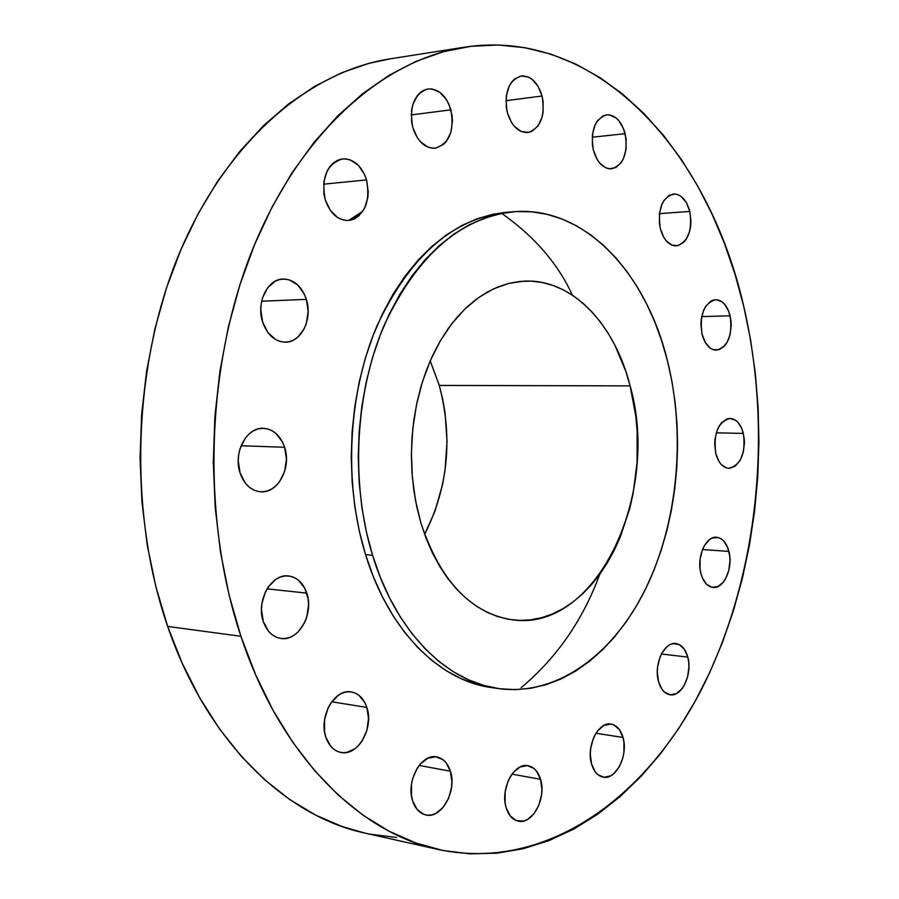 <?xml version="1.0" encoding="UTF-8"?>
<svg xmlns="http://www.w3.org/2000/svg" width="899" height="899" viewBox="0 0 899 899"><rect width="100%" height="100%" fill="white"/><g stroke="black" fill="none" stroke-linecap="round" stroke-linejoin="round"><path stroke-width="1.35" d="M306.357 299.378C312.818 318.752 301.379 342.508 285.455 342.182C274.914 341.699 267.318 335.001 262.654 322.089L267.902 332.551L275.678 339.597L280.151 341.485L284.781 342.182L289.388 341.665L293.793 339.957L297.839 337.136L304.255 328.652L306.39 323.303L308.132 311.402L306.357 299.378L304.199 293.883L297.749 284.961L289.276 279.87L284.668 279.038L280.038 279.42L275.566 281.016L267.801 287.556L262.598 297.681L261.238 303.615L260.789 309.829L262.654 322.089C256.058 302.806 267.34 279.117 282.893 279.038C293.872 279.319 301.693 286.096 306.357 299.378L261.676 301.221L306.357 299.378M366.567 179.924C370.59 202.309 364.612 215.827 348.655 220.48C337.889 220.469 330.079 213.535 325.224 199.69L330.169 210.175L337.518 217.468L341.744 219.558L346.115 220.491L350.475 220.233L354.644 218.817L358.476 216.288L364.556 208.354L367.826 197.656L368.242 191.745L366.567 179.924L364.533 174.451L358.443 165.394L350.43 159.966L346.07 158.909L341.687 159.033L337.462 160.348L333.551 162.798L330.124 166.304L327.292 170.72L323.898 181.609L323.91 193.746L325.224 199.69C321.112 177.44 326.888 163.843 342.564 158.921C353.723 158.741 361.724 165.742 366.567 179.924L323.606 184.171L366.567 179.924M450.893 109.835C454.579 130.827 449.354 143.604 435.228 148.178C424.946 148.357 417.473 141.458 412.798 127.489L417.338 137.727L420.496 141.806L427.98 147.121L432.003 148.166L436.015 148.065L443.398 144.537L446.477 141.244L450.882 132.277L452.422 121.253L452.04 115.488L449.028 104.498L446.511 99.699L439.892 92.361L432.037 88.967L428.003 88.956L424.114 90.08L420.518 92.305L417.35 95.564L412.798 104.621L411.607 110.071L411.596 121.736L412.798 127.489C409.034 106.588 414.102 93.743 428.003 88.956C438.611 88.608 446.241 95.575 450.893 109.835L411.203 114.915L450.893 109.835M542.063 96.024C545.39 116.05 540.636 128.209 527.803 132.513C518.42 132.647 511.61 126.017 507.351 112.622L511.475 122.421L514.34 126.332L521.139 131.468L528.455 132.423L531.961 131.276L537.995 125.995L542.018 117.454L543.075 112.353L543.097 101.43L542.063 96.024L538.074 86.315L532.062 79.281L528.567 77.112L521.251 75.943L514.43 79.101L511.542 82.191L509.16 86.147L506.294 95.991L506.272 107.116L507.351 112.622C503.968 92.653 508.598 80.438 521.251 75.943C530.904 75.685 537.838 82.382 542.063 96.024L505.923 100.688L542.063 96.024M625.131 133.681C628.143 153.145 623.625 164.865 611.578 168.843C603.207 168.81 597.15 162.584 593.407 150.178L597.15 159.449L599.768 163.135L605.971 167.911L609.32 168.821L615.86 167.54L621.378 162.382L623.49 158.584L626.041 149.256L626.075 138.828L623.591 128.838L618.95 120.781L616.017 117.87L609.5 114.87L606.14 114.903L602.903 115.971L597.273 121.05L595.093 124.871L592.463 134.322L592.43 144.941L593.407 150.178C590.34 130.76 594.756 118.971 606.668 114.836C615.276 114.769 621.423 121.05 625.131 133.681L592.183 137.232L625.131 133.681M689.803 211.445C692.556 230.717 688.083 242.202 676.385 245.899C668.935 245.652 663.586 239.887 660.327 228.604L663.788 237.37L666.215 240.808L671.969 245.146L678.172 245.629L683.881 242.213L686.274 239.201L689.713 231.133L690.623 226.391L690.949 221.401L689.803 211.445L686.443 202.747L681.352 196.623L678.397 194.836L675.295 194.004L669.182 195.33L663.945 200.443L661.922 204.208L659.461 213.4L659.428 223.615L660.327 228.604C657.517 209.355 661.9 197.814 673.486 193.982C681.127 194.15 686.566 199.971 689.803 211.445L659.439 213.625L689.803 211.445M730.134 315.819C732.707 335.271 728.123 346.722 716.357 350.183C709.682 349.733 704.917 344.418 702.052 334.214L705.333 342.553L710.266 348.149L713.121 349.644L719.02 349.756L724.47 346.115L726.752 343.036L730.033 334.99L731.213 325.449L730.954 320.55L728.774 311.436L724.684 304.334L722.099 301.884L716.323 299.693L713.368 300.041L710.502 301.345L705.513 306.626L703.58 310.391L701.242 319.482L700.917 324.438L702.052 334.214C699.422 314.785 703.928 303.266 715.582 299.682C722.436 300.075 727.28 305.458 730.134 315.819L701.714 316.594L730.134 315.819M743.372 433.419C745.844 453.411 740.99 465.041 728.786 468.323C722.695 467.682 718.368 462.738 715.784 453.501L719.02 461.502L721.279 464.513L726.662 467.986L729.561 468.323L735.247 466.143L740.046 460.535L743.271 452.366L744.439 442.859L744.181 438.038L742.046 429.183L738.023 422.44L735.483 420.193L729.819 418.428L726.909 418.968L721.492 422.822L719.2 426.002L717.301 429.857L714.997 438.993L714.683 443.915L715.784 453.501C713.267 433.509 718.054 421.822 730.145 418.428C736.405 419.013 740.81 424.013 743.372 433.419L716.278 432.824L743.372 433.419M728.909 551.413C733.382 567.55 724.021 589.07 713.031 587.452C707.344 586.62 703.31 581.979 700.917 573.506L702.31 577.709L706.49 584.181L711.952 587.294L717.84 586.586L723.268 582.226L725.538 578.866L728.808 570.438L729.988 560.807L729.73 555.998L727.561 547.244L723.47 540.76L720.897 538.692L718.087 537.523L712.188 538.052L709.333 539.737L704.366 545.659L702.445 549.671L700.107 558.998L700.063 568.865L700.917 573.506C696.343 557.346 705.737 535.826 716.559 537.287C722.403 538.063 726.527 542.771 728.909 551.413L702.501 549.525L728.909 551.413M687.78 657.113C692.679 673.89 681.936 697.13 670.137 694.803C664.664 693.803 660.787 689.342 658.484 681.431L661.922 689.196L664.327 691.972L670.047 694.792L676.217 693.702L681.891 688.915L684.274 685.341L687.69 676.531L688.915 666.631L688.634 661.731L687.78 657.113L684.431 649.404L679.374 644.639L673.351 643.594L670.261 644.549L667.272 646.448L662.069 652.798L660.057 657.012L657.63 666.687L657.293 671.767L658.484 681.431C653.472 664.619 664.26 641.392 675.857 643.549C681.509 644.504 685.476 649.022 687.78 657.113L661.417 654.011L687.78 657.113M623.007 737.472C628.48 755.104 616.085 780.265 603.184 777.186C597.745 776.006 593.868 771.623 591.553 764.038L595.262 771.893L597.857 774.657L604.016 777.298L610.635 775.871L613.815 773.691L619.287 766.825L622.94 757.554L623.906 752.441L623.94 742.214L623.007 737.472L619.411 729.651L613.972 724.976L610.803 724.066L604.173 725.302L597.992 730.426L595.385 734.236L593.228 738.686L590.621 748.811L590.272 754.092L591.553 764.038C585.957 746.35 598.408 721.223 611.084 724.1C616.725 725.223 620.703 729.685 623.007 737.472L595.981 733.247L623.007 737.472M540.557 779.321C546.693 797.941 532.534 824.945 518.285 821.158C512.644 819.821 508.609 815.371 506.193 807.83L510.272 815.955L516.352 820.596L523.476 821.068L527.084 819.719L533.736 814.101L538.804 805.392L541.558 794.918L541.917 789.502L540.557 779.321L536.613 771.23L533.837 768.375L527.196 765.6L519.948 767.061L513.194 772.556L510.34 776.601L507.991 781.298L505.148 791.952L505.126 802.829L506.193 807.83C499.923 789.142 514.127 762.206 528.106 765.723C533.984 767.016 538.13 771.544 540.557 779.321L511.969 774.129L540.557 779.321M450.388 771.207C457.186 790.839 441.533 819.169 425.834 814.955C419.698 813.483 415.316 808.808 412.675 800.964L417.17 809.505L423.856 814.393L427.699 815.213L431.689 814.91L435.655 813.505L442.96 807.639L448.511 798.537L451.512 787.569L451.894 781.894L450.388 771.207L446.039 762.723L442.993 759.722L435.689 756.778L427.733 758.262L420.316 764.004L417.181 768.229L412.686 778.579L411.495 784.299L411.495 795.716L412.675 800.964C405.719 781.287 421.406 753.047 436.79 756.924C443.196 758.329 447.724 763.094 450.388 771.207L419.136 765.42L450.388 771.207M366.859 707.446C374.153 727.842 357.824 756.553 340.856 752.463C333.877 750.923 328.877 745.855 325.865 737.27L330.776 746.339L334.181 749.541L338.058 751.665L342.249 752.654L346.587 752.474L355.038 748.687L358.836 745.237L362.151 740.922L366.871 730.393L368.523 718.649L366.859 707.446L364.837 702.569L358.802 695.185L354.993 692.972L350.857 691.87L346.531 691.927L342.193 693.151L338.002 695.5L330.72 703.209L327.921 708.266L324.561 719.818L324.573 731.752L325.865 737.27C318.415 716.851 334.72 688.241 351.329 691.938C358.645 693.376 363.825 698.545 366.859 707.446L331.731 701.771L366.859 707.446M284.623 447.264C291.714 467.525 277.926 493.562 260.688 491.798C251.136 490.764 244.281 484.55 240.134 473.155L245.472 483.314L249.192 487.112L253.406 489.854L257.957 491.438L262.665 491.809L267.363 490.966L271.846 488.944L275.959 485.831L279.555 481.74L284.668 471.312L286.444 459.232L284.623 447.264L282.421 441.881L275.858 433.352L271.723 430.531L267.228 428.823L262.53 428.317L257.811 429.025L253.271 430.936L249.057 433.992L245.36 438.06L240.067 448.601L238.685 454.669L238.224 460.951L240.134 473.155C232.886 452.961 246.54 427.003 263.373 428.317C273.375 429.171 280.454 435.487 284.623 447.264L241.078 445.758L284.623 447.264M306.795 593.138C314.212 613.792 298.535 641.684 280.926 638.47C272.712 637.054 266.846 631.435 263.317 621.614L268.531 631.267L272.161 634.761L276.274 637.177L280.724 638.436L285.331 638.492L289.905 637.346L294.299 635.065L298.322 631.716L304.705 622.423L306.829 616.838L308.571 604.802L308.121 598.813L304.649 587.98L298.232 580.024L294.198 577.506L289.804 576.135L285.208 575.944L280.6 576.967L276.162 579.147L268.441 586.699L265.463 591.756L261.901 603.51L261.452 609.724L263.317 621.614C255.743 600.993 271.329 573.202 288.545 575.956C297.153 577.237 303.233 582.968 306.795 593.138L267.048 588.834L306.795 593.138M521.117 687.713C556.683 657.933 582.889 620.141 599.723 574.349M348.677 220.48L362.926 211.186M572.36 295.13L572.36 295.13C557.976 263.71 534.422 236.448 501.687 213.355M240.91 636.29C201.106 517.386 205.736 365.466 252.765 249.001C300.03 132.468 383.131 59.727 464.457 47.197C597.307 26.734 708.929 151.864 743.844 306.84L750.586 339.923L755.351 373.669L758.138 407.876L758.936 442.33L757.745 476.818L754.587 511.138L749.451 545.052L742.372 578.372L733.37 610.882L722.47 642.358L709.716 672.564L695.152 701.287L678.846 728.291L660.844 753.328L641.245 776.174L620.153 796.559L597.678 814.247L573.955 828.979L549.143 840.543L523.42 848.678L497.001 853.173L470.11 853.836L442.993 850.499L415.956 843.026L389.289 831.328L363.297 815.371L338.339 795.166L314.762 770.814L292.894 742.473L273.082 710.379L255.653 674.857L240.91 636.29L229.11 595.149L220.48 551.964L215.176 507.317L213.299 461.839L214.906 416.17L219.963 370.961L228.38 326.854L240.022 284.466L254.664 244.371L272.06 207.051L291.905 172.99L313.886 142.514L337.664 115.949L362.859 93.485L389.132 75.258L416.136 61.323L443.522 51.693L470.986 46.299L498.226 45.017L524.971 47.703L550.986 54.176L576.045 64.211L599.97 77.584L622.602 94.047L643.774 113.353L663.395 135.232L681.352 159.46L697.557 185.756L711.963 213.883L724.504 243.595L735.135 274.656L743.844 306.84C773.185 433.475 757.913 578.113 701.467 689.454C644.853 799.728 544.547 871.772 438.588 849.566C358.723 832.71 280.162 755.138 240.91 636.29L167.663 626.434L240.91 636.29M464.457 47.197L389.964 58.873C308.548 71.448 225.874 141.941 179.047 254.057C132.445 366.129 128.006 511.924 167.663 626.434C206.77 740.855 285.062 816.18 365.005 833.115L438.588 849.566M372.546 555.245C350.408 483.269 354.981 393.526 384.109 325.449C417.08 255.417 460.355 217.502 513.925 211.703C584.08 205.86 646.123 272.453 667.575 361.252L672.003 381.749L675.16 402.763L677.014 424.126L677.576 445.679L676.823 467.266L674.778 488.73L671.452 509.902L666.867 530.624L661.035 550.739L654 570.09L645.797 588.519L636.481 605.87L626.097 621.984L614.736 636.717L602.454 649.921L589.339 661.45L575.495 671.182L561.021 678.97L546.041 684.712L530.68 688.297L515.06 689.657L499.35 688.701L483.696 685.398L468.255 679.711L453.197 671.654L438.69 661.259L424.912 648.572L412.023 633.694L400.19 616.748L389.57 597.891L380.311 577.327L372.546 555.245L366.376 531.916L361.892 507.598L359.173 482.583L358.24 457.175L359.139 431.677L361.825 406.415L366.286 381.67L372.456 357.768L380.232 334.979L389.514 313.56L400.179 293.759L412.079 275.768L425.047 259.777L438.937 245.933L453.557 234.336L468.739 225.065L484.303 218.176L500.091 213.681L515.925 211.568L531.657 211.804L547.12 214.333L562.19 219.075L576.72 225.919L590.609 234.774L603.746 245.506L616.017 257.979L627.345 272.071L637.661 287.601L646.898 304.446L654.989 322.449L661.889 341.44L667.575 361.252C686.016 435.813 677.812 522.757 645.572 588.98C613.174 654.798 556.796 696.41 498.552 688.589C446.342 681.847 395.639 631.503 372.546 555.245L365.556 554.649L372.546 555.245M513.925 211.703L506.912 212.243C453.321 218.041 410.056 255.833 377.086 325.64C347.969 393.481 343.407 482.909 365.556 554.649C388.66 630.637 439.364 680.846 491.584 687.6L498.552 688.589M424.631 534.377C448.151 487.494 453.029 437.847 439.274 385.424L630.12 385.885C660.866 492.967 597.284 631.401 513.194 619.962C471.301 613.747 440.577 581.552 421.024 523.375L415.563 500.743L412.338 477.021L411.416 452.736L412.821 428.396L416.54 404.539L422.463 381.67L430.464 360.297L440.33 340.833L451.837 323.685L464.727 309.155L478.695 297.502L493.45 288.882L508.699 283.421L524.117 281.14C571.742 278.578 614.658 323.865 630.12 385.885L439.274 385.424L430.216 360.847L439.274 385.424L442.656 399.021L445.084 412.989L447.028 441.578L445.05 470.267L442.6 484.347L434.88 511.419L424.631 534.377M421.024 523.375L426.283 538.816L432.576 553.267L439.813 566.584L447.916 578.641L456.771 589.317L466.278 598.509L476.335 606.151L486.82 612.185L497.63 616.579L508.632 619.321L519.734 620.389L530.815 619.827L541.771 617.658L552.503 613.938L562.92 608.702L572.921 602.049L582.44 594.059L591.373 584.799L599.678 574.394L607.286 562.931L614.129 550.525L620.175 537.287L629.682 508.789L633.076 493.776L637.043 462.816L637.155 431.453L635.762 415.945L630.12 385.885L625.906 371.579L614.826 345.047L608.039 333.046L600.476 322.044L592.194 312.144L583.271 303.457L573.753 296.074L563.74 290.074L553.29 285.556L542.524 282.567L531.511 281.162L520.375 281.398L509.205 283.297L498.136 286.86L487.258 292.085L476.695 298.94L466.581 307.391L457.007 317.358L448.095 328.753L439.948 341.485L432.677 355.42L426.351 370.41L421.058 386.312L416.878 402.932L413.843 420.091L412.012 437.599L411.394 455.265L412.012 472.863L413.832 490.213L416.855 507.115L421.024 523.375M506.991 212.243L493.079 214.22L477.29 218.704L461.715 225.57L446.533 234.819L431.913 246.382L418.024 260.182L405.056 276.128L393.155 294.052L382.502 313.796L373.22 335.136L365.443 357.847L359.274 381.67L354.824 406.326L352.127 431.498L351.239 456.906L352.172 482.235L354.891 507.16L359.375 531.399L365.556 554.649L373.321 576.652L382.581 597.15L393.2 615.95L405.033 632.84L417.923 647.673L431.711 660.327L446.219 670.699L461.288 678.734L476.728 684.409L491.618 687.6M390.211 58.84L369.028 63.323L341.654 72.763L314.695 86.338L288.489 104.026L263.385 125.77L239.741 151.448L217.884 180.845L198.173 213.681L180.924 249.596L166.405 288.186L154.898 328.933L146.582 371.332L141.604 414.765L140.064 458.659L141.963 502.361L147.279 545.288L155.898 586.822L167.663 626.434L182.362 663.586L199.724 697.86L219.468 728.864L241.28 756.284L264.812 779.905L289.736 799.548L315.695 815.135L342.362 826.631L365.185 833.159M369.422 834.047L396.571 837.497"/></g></svg>
